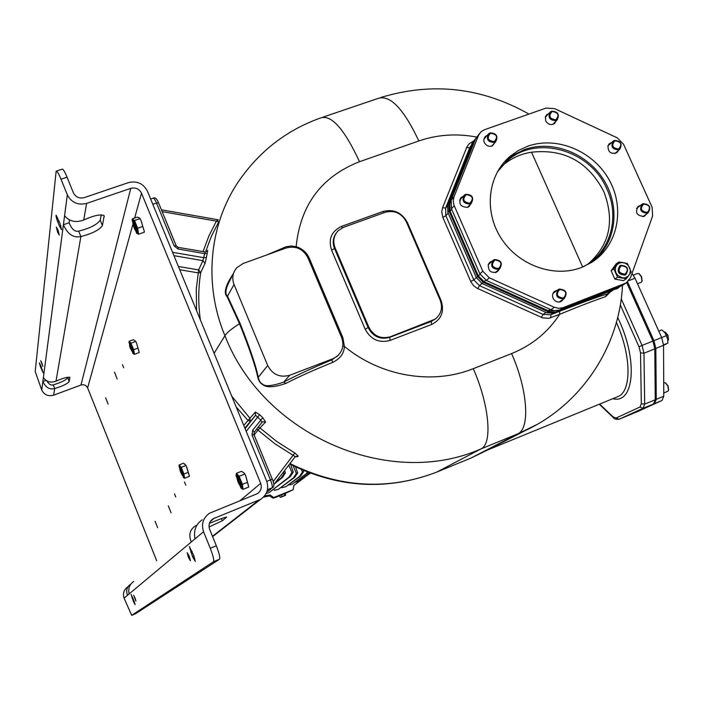 <?xml version="1.0" encoding="UTF-8"?>
<svg xmlns="http://www.w3.org/2000/svg" width="704" height="704" viewBox="0 0 704 704"><rect width="100%" height="100%" fill="white"/><g stroke="black" fill="none" stroke-linecap="round" stroke-linejoin="round"><path stroke-width="1.06" d="M264.502 495.986L270.081 494.974L273.645 497.57L293.19 489.702L293.894 485.408L304.647 477.409M263.639 496.962L269.412 495.827L270.081 494.974M280.13 495.396L276.258 497.182L273.064 498.142L273.645 497.57M280.069 495.185L284.425 493.416M293.19 489.702L285.199 493.478M280.148 497.235L279.514 495.669L281.239 494.894L281.882 496.461L280.614 497.306M281.239 494.894L285.155 493.381L285.666 495.123L280.606 497.323L285.507 495.326L281.882 496.461M284.073 493.75L284.706 495.317M281.714 487.379L281.204 487.582M127.811 586.793C123.869 589.706 122.628 593.49 124.08 598.145L131.674 615.34L213.506 561.695C214.245 560.27 213.162 555.799 210.258 548.275L216.322 545.802L209.625 529.267C208.234 524.911 209.378 521.409 213.048 518.778L260.586 499.356C267.106 494.789 269.122 488.664 266.614 480.973L147.418 191.162C143.326 183.462 136.99 180.62 128.418 182.626L84.242 197.63C79.314 198.783 75.689 197.164 73.366 192.764L67.056 177.179C64.706 171.556 63.07 168.89 62.154 169.171L56.373 171.098M156.693 560.78L87.63 387.922C86.214 385.202 83.996 384.234 80.978 385.026L53.601 395.182C48.215 396.607 44.264 394.891 41.747 390.042L35.2 371.492L56.153 171.169C57.05 170.896 58.67 173.571 61.019 179.203L67.056 177.179M218.794 221.672L216.418 221.144L218.302 219.921M200.402 319.986C198.114 304.014 198.211 288.244 200.702 272.659L204.996 263.446L206.43 257.514L207.698 250.316L207.284 251.152L204.987 252.006M295.583 456.57L297.44 456.72L298.214 456.078L294.818 453.006L276.707 441.452L259.961 427.935L265.61 421.978L262.777 417.745L259.653 414.709L255.367 412.034L249.938 418.202L250.131 421.362L247.834 420.262L236.157 406.921M267.458 489.694L272.07 487.846L268.18 491.33M297.44 456.72L295.24 456.694L273.786 484.634L295.258 456.667L274.93 443.793L257.981 430.118L254.144 435.019M294.818 453.006L273.196 481.58M258.051 427.302L259.961 427.935L257.981 430.118L256.758 428.956M261.994 422.259L260.691 419.945L255.561 415.254L245.08 428.622M262.777 417.745L252.666 430.206L252.023 435.107L270.442 479.855C272.114 484.167 272.65 486.825 272.07 487.846L266.79 491.99M259.653 414.709L246.198 431.332M231.73 396.15L249.938 418.202L243.778 425.436M207.249 253.502L204.538 253.598L178.05 249.031L174.161 245.96L156.446 202.928C155.012 199.584 153.93 198.009 153.208 198.202L150.674 199.074M206.43 257.514L203.702 257.655L205.04 251.9L178.13 247.377M204.996 263.446L202.91 260.638L203.702 257.655L172.568 252.305M179.731 269.738L198.035 272.844L200.702 272.659L198.651 269.914L202.91 260.638L173.958 255.675M136.858 230.56C135.247 228.826 134.244 226.213 133.839 222.71L133.936 222.543M134.983 224.382L133.646 222.086L133.021 222.059C133.742 227.075 135.018 230.182 136.822 231.378L136.453 228.501M132.81 221.32L132.792 221.505C133.267 226.019 134.614 229.574 136.814 232.188L136.937 231.968C136.356 227.084 134.983 223.529 132.81 221.32L132.678 221.549C133.267 226.442 134.649 229.988 136.805 232.188M137.482 233.306C138.398 230.956 132.739 217.14 132.132 220.211L136.611 233.262L137.482 233.306M136.796 233.438L138.626 234.203L137.667 228.237L134.508 220.519L132.343 218.847L132.194 219.833M138.626 234.203L144.338 232.214L144.047 230.393L142.727 226.477L137.667 228.237M210.258 548.275L203.562 531.722C201.115 524.093 203.078 517.942 209.449 513.26L257.365 493.68C260.982 491.093 262.09 487.643 260.691 483.349L141.513 193.186C139.198 188.83 135.617 187.22 130.768 188.355L86.583 203.412C77.862 205.462 71.447 202.594 67.329 194.806L61.019 179.203M168.318 505.894L171.081 512.846L168.318 505.894M114.497 372.117L117.181 378.963L114.497 372.117M155.109 521.294L157.652 527.71L155.109 521.294M105.626 397.813L108.108 404.131L105.626 397.813M185.812 485.25L184.501 481.95L185.812 485.25M175.771 496.971L174.53 493.847L175.771 496.971M130.592 348.902L129.483 345.646M123.684 367.778L122.478 364.707L123.684 367.778M241.243 488.312L242.986 489.342L248.714 487.054L245.89 476.538M248.406 485.47L245.916 476.45L244.913 473.994L243.443 472.507L241.481 471.31L236.43 473.308L236.078 475.094M243.945 473.088L243.258 472.34M143.942 230.34L141.178 220.968M142.727 226.477L141.205 220.889L139.577 218.029L137.377 217.105L132.343 218.847M183.295 477.453L184.589 478.236L189.402 476.344L188.206 472.358L183.938 474.03L181.227 467.342L186.067 465.45L183.445 463.241L179.194 464.904L178.974 466.215M189.103 475.024L186.868 467.553M188.206 472.358L186.067 465.45M185.354 464.702L184.765 464.024M133.1 353.602L134.446 354.306L139.251 352.528L136.611 343.376L135.802 341.378L133.399 339.689L129.158 341.246L129.017 342.214M138.926 351.085L136.594 343.438M67.804 377.212L69.124 381.656L69.916 377.379C67.848 376.763 63.21 378.03 56.012 381.163C50.732 383.09 46.526 381.894 43.384 377.564L67.329 194.806M101.297 214.878L100.214 220.123L102.423 225.562C99.343 230.014 92.162 233.675 80.89 236.526C73.436 238.146 67.61 234.212 63.413 224.708L69.098 222.763L69.485 220.026M102.423 225.562L104.157 215.741C100.866 213.954 94.054 215.371 83.732 220.009C75.786 222.922 69.406 221.496 64.583 215.75M69.124 381.656C67.206 383.882 62.41 386.188 54.736 388.555L53.275 384.868C60.949 382.51 65.745 380.204 67.646 377.951M100.214 220.123C97.152 224.62 89.98 228.29 78.698 231.114L80.89 236.526L56.012 381.163M46.974 381.031C48.893 384.322 50.996 385.598 53.275 384.868M45.954 380.433L42.856 381.568C45.725 387.57 49.685 389.902 54.736 388.555L53.601 395.182M69.098 222.763C71.694 229.249 74.897 232.03 78.698 231.114M41.747 390.042L43.384 377.564M59.215 221.426L57.772 221.918L59.497 226.204L61.556 229.706L59.884 223.089L56.17 215.266M57.772 221.918C56.417 218.354 55.854 216.146 56.091 215.292M40.568 367.092L43.182 372.847L40.744 365.57L39.336 362.842L40.568 367.092L41.254 366.846M57.939 229.821L59.268 235.039L57.64 232.258L56.311 227.04L57.939 229.821M41.853 362.947L42.847 366.423L40.7 360.73L41.853 362.947M209.414 523.371C219.058 519.367 224.822 517.255 226.714 517.053L222.35 520.758L209.044 526.962M130.891 584.091L130.654 584.241C126.861 586.758 125.814 590.445 127.494 595.294L129.105 593.947C128.014 588.491 129.536 584.355 133.672 581.513M196.988 525.122L195.334 525.976C189.834 529.593 188.478 534.926 191.277 541.992L194.955 538.912C193.494 530.49 195.914 524.119 202.206 519.79M135.432 613.791L131.683 615.331L135.432 613.791L219.525 559.222C220.299 557.797 219.226 553.318 216.322 545.802M193.882 555.799L189.385 546.612L192.588 556.767L195.281 561.414L193.882 555.799M134.006 600.873L131.058 594.405L133.39 601.339L135.098 604.657L134.006 600.873M189.306 556.327L190.423 560.762L188.311 557.093L187.194 552.658L189.306 556.327M135.054 598.013L135.942 601.102L133.663 595.311L135.054 598.013M242.986 489.342L242.449 484.334L239.158 476.282L244.913 473.994M247.526 482.31L242.449 484.334M239.158 476.282L236.43 473.308M241.824 488.426C243.364 487.52 237.459 473.097 236.236 474.76L236.042 475.666L240.97 488.057L241.824 488.426M241.252 487.027C240.935 482.583 239.466 478.949 236.852 476.115L236.799 476.15C237.134 480.603 238.603 484.246 241.208 487.062L241.252 487.027C238.603 483.938 237.16 480.295 236.914 476.106L236.931 476.089M240.662 482.918L241.129 486.402C238.823 484.062 237.494 480.823 237.151 476.687L239.316 479.486M241.243 485.364L241.234 485.373C239.316 483.296 238.234 480.621 237.996 477.347L238.075 477.303M134.508 220.519L140.246 218.539M184.589 478.236L183.938 474.03M181.227 467.342L179.194 464.904M183.621 477.479C184.615 476.67 179.766 464.684 179.018 466.11L183.621 477.479M183.146 476.318C182.697 472.639 181.491 469.612 179.538 467.227L179.494 467.271C179.951 470.958 181.157 473.986 183.11 476.353L183.146 476.318M179.599 467.218L183.137 476.326M182.934 474.267L183.049 475.798C181.342 473.889 180.25 471.196 179.784 467.711L180.84 468.864M183.075 474.954L180.479 468.266M505.498 440.766L484.264 451.361L617.848 396.625C631.708 391.67 631.541 355.626 616.378 322.423M495.493 446.037L497.455 444.919M504.002 441.54L485.998 450.648M494.41 446.574L496.197 445.57M233.499 273.442C225.438 285.349 223.353 293.172 227.251 296.921L239.518 323.752C249.383 348.304 255.438 366.045 257.682 376.974C258.72 380.846 260.348 383.354 262.583 384.507C266.288 387.825 274.067 387.455 285.93 383.398C298.074 377.089 313.667 370.084 332.702 362.384C340.164 358.767 344.062 353.443 344.397 346.421C380.873 376.561 432.476 385.158 473.282 368.676L511.597 353.575C531.898 345.356 547.932 332.27 559.706 314.301C578.626 306.495 593.956 300.599 605.695 296.622L610.086 292.142M473.22 141.293L469.207 143.73L466.893 146.942L442.561 207.768L441.734 211.807L442.825 217.36L471.029 282.093L473.59 285.674L477.127 288.288L542.696 317.891L548.944 318.305L559.706 314.301L559.548 311.3C583.51 302.034 599.245 296.314 606.734 294.158L612.462 290.55M605.695 296.622L606.734 294.158L611.635 290.875M342.795 346.086L344.397 346.421L342.883 337.735L309.294 258.262C306.662 252.454 302.289 248.6 296.146 246.673L291.245 245.969L286.167 246.717L266.455 255.077M227.251 296.921L227.533 296.146L240.046 323.312C250.351 349.228 256.414 367.25 258.236 377.379C259.09 380.838 260.374 382.967 262.099 383.786C264.572 386.804 271.77 386.241 283.694 382.096C296.234 375.461 312.259 368.06 331.76 359.894L338.096 355.458M231.642 277.156C225.764 287.47 224.4 293.806 227.533 296.146L234.045 284.513L267.687 365.499C272.589 374.651 279.946 377.898 289.758 375.25L332.869 358.75L336.732 356.611C342.681 351.481 344.291 345.092 341.581 337.454L307.877 257.69C303.063 248.794 295.847 245.546 286.22 247.958L243.162 263.463L236.746 267.766C232.646 272.721 231.748 278.3 234.045 284.513M284.513 247.298L285.032 248.38M332.702 362.384L331.76 359.894L332.869 358.75M257.682 376.974L258.236 377.379L267.687 365.499M285.93 383.398L283.694 382.096L289.758 375.25M618.2 287.954L554.567 313.113L546.85 312.814L482.046 283.466L476.344 277.675L447.858 212.353L447.647 204.626L472.129 143.246L474.223 140.158M620.391 286.387L617.69 288.068L556.028 312.092L548.293 311.793L483.314 282.357L477.602 276.558L449.038 211.068L448.818 203.324L473.361 141.803L475.772 138.406M556.855 310.71L548.249 310.746L484.026 281.653L478.306 275.845L450.076 211.121L451.713 209.334M450.076 211.121L449.856 203.377L474.1 142.56M494.278 142.437L495.766 141.574C498.335 136.057 496.434 133.17 490.063 132.898L488.532 133.804C486.015 139.313 487.925 142.19 494.278 142.437M490.521 133.267C486.526 137.896 487.758 140.677 494.217 141.618C498.203 136.981 496.971 134.2 490.521 133.267M555.843 120.604L557.198 119.83C559.812 114.4 557.946 111.514 551.619 111.188L550.22 111.989C547.659 117.418 549.534 120.287 555.843 120.604M552.103 111.531C548.222 116.09 549.454 118.835 555.799 119.777C559.671 115.218 558.439 112.473 552.103 111.531M618.658 149.838L619.749 149.248C622.618 143.81 620.84 140.87 614.398 140.43L613.263 141.055C610.438 146.494 612.234 149.424 618.658 149.838M614.909 140.8C611.116 145.367 612.357 148.113 618.631 149.028C622.424 144.452 621.174 141.715 614.909 140.8M647.346 213.189L648.173 212.775C651.402 207.249 649.695 204.222 643.042 203.685L642.171 204.125C638.994 209.66 640.719 212.678 647.346 213.189M643.57 204.081C639.795 208.745 641.045 211.517 647.337 212.397C651.112 207.724 649.854 204.952 643.57 204.081M623.339 284.83L559.68 310.042L554.708 310.71L550.933 309.698L486.341 280.421L479.873 273.856L451.458 208.762L451.211 199.998L475.578 138.864L479.336 133.742M553.696 292.917L553.194 293.005M559.812 301.937L560.041 301.488M495.933 272.474L496.179 271.876M489.095 263.886L488.462 264.07M467.905 207.249L468.063 206.694M460.31 199.478L459.765 199.681M453.974 196.918L453.218 200.631L453.974 205.119L482.83 271.216L489.342 277.825L554.321 307.287L558.756 308.352L563.112 307.639L626.129 282.973L630.485 277.684L652.634 215.961L652.15 207.346L623.515 144.188L617.223 137.834L554.576 108.627L546.005 108.082L484.44 129.738L480.964 131.815L478.456 135.458L453.974 196.918L451.211 199.998M581.574 267.458C554.039 278.203 518.285 265.302 501.054 238.119C483.622 211.05 487.863 174.926 510.092 156.332L518.373 150.524L527.604 146.265C556.662 135.74 593.252 150.955 609.18 179.907C625.398 208.701 617.795 245.986 591.65 262.407L581.574 267.458M640.402 205.506L638.334 206.281C634.77 212.467 636.706 215.846 644.125 216.418L646.862 213.761M557.093 290.409L554.937 291.166C552.596 292.908 551.962 295.258 553.036 298.223C555.139 301.796 557.964 302.817 561.484 301.286L563.473 299.042M492.096 261.193L490.107 262.082L488.303 264.431C488.048 271.075 491.049 273.522 497.314 271.779L499.233 269.227M463.126 196.407L461.314 197.402C458.216 203.729 460.328 207.046 467.658 207.337L469.19 206.466L470.923 203.667M487.168 135.388L485.417 136.418C482.768 139.964 483.454 143.097 487.476 145.825L489.764 146.388L492.404 145.842L495.097 142.322M548.627 113.705L546.823 114.682L545.486 116.565L545.653 120.85C548.073 124.652 551.065 125.514 554.62 123.455L556.213 120.85M611.486 142.674L609.567 143.554L607.992 145.684C607.904 152.099 610.843 154.44 616.827 152.724L618.508 150.348M503.906 162.474L512.802 155.329L524.445 149.591C552.288 139.524 587.233 153.067 603.83 180.074C620.638 206.958 616.202 242.95 593.226 261.369M583.29 266.772L587.118 264.546C611.16 249.77 619.661 216.322 606.918 189.077C590.718 150.075 536.589 134.35 507.32 160.741L497.455 171.697M500.922 167.13L503.589 164.718C511.632 158.013 520.951 153.842 531.538 152.205C564.186 148.632 588.289 161.788 603.847 191.673C614.9 220.862 609.726 244.886 588.324 263.762M531.538 152.205L582.674 267.027M626.287 278.784L623.542 280.641L614.874 279.11L617.584 277.235L613.835 268.858L618.781 262.046L623.401 262.636L627.466 263.604L631.215 271.955L626.287 278.784L617.584 277.235M614.874 279.11L611.134 270.767L613.835 268.858M611.134 270.767L616.07 263.974L618.781 262.046M622.213 277.825L625.002 277.79L627.924 276.373L629.825 273.742L630.335 270.415L629.614 267.59L627.528 264.704L625.055 263.12L621.711 262.522L619.054 263.19L616.915 264.836L615.595 267.221L615.261 270.028L615.974 272.862L617.637 275.334L622.213 277.825M625.935 274.542L624.976 275.053C618.253 274.595 616.51 271.524 619.749 265.857M625.099 274.965L625.759 274.648C629.297 269.007 627.634 265.892 620.761 265.302L620.057 265.654C616.572 271.295 618.253 274.402 625.099 274.965M621.289 265.725C617.434 270.53 618.702 273.346 625.082 274.19C628.927 269.394 627.66 266.57 621.289 265.725M563.508 298.857L564.238 298.496C567.82 292.75 566.13 289.608 559.17 289.062L558.386 289.45C554.866 295.205 556.574 298.338 563.508 298.857M559.671 289.502C555.702 294.386 556.97 297.238 563.473 298.074C567.433 293.198 566.166 290.338 559.671 289.502M498.643 269.394L499.69 268.84C502.964 263.085 501.178 259.996 494.349 259.582L493.249 260.163C490.037 265.927 491.832 269.007 498.643 269.394M494.815 260.014C490.758 264.871 492.008 267.74 498.582 268.602C502.638 263.736 501.38 260.867 494.815 260.014M469.982 203.993L471.354 203.21C474.188 197.551 472.314 194.577 465.731 194.286L464.314 195.105C461.542 200.763 463.434 203.72 469.982 203.993M466.189 194.682C462.114 199.443 463.355 202.277 469.911 203.183C473.977 198.414 472.736 195.589 466.189 194.682M626.692 282.612L652.916 341.079L654.808 348.832L655.248 399.749L653.523 403.982L629.015 415.131M663.722 382.747L665.236 382.774L667.841 386.038L668.545 390.271L667.797 391.274M665.553 382.967L668.096 385.942L668.606 389.963M629.754 414.797L654.526 403.568L656.26 399.335L655.838 348.418L653.954 340.666L627.598 281.917M630.106 414.682L637.234 411.734M637.349 411.682L662.024 400.462L663.784 396.22L663.546 345.303L667.823 343.138L667.744 339.205L665.034 332.878L661.883 329.921L658.803 331.162M653.954 340.666L661.681 337.559L663.546 345.303L655.838 348.418M666.556 335.597L661.672 337.559L635.017 278.221L632.016 273.416M663.538 344.872L667.823 343.138M665.078 332.939L667.77 339.346M664.198 331.901L665.148 332.138L667.709 335.342L668.422 339.777L667.902 340.692M665.491 332.358L667.973 335.271L668.483 339.478M633.31 275.123L637.613 273.451L638.88 273.601L641.291 276.646L642.004 281.239L641.133 282.348M639.241 273.838L641.573 276.602L642.066 280.975M335.078 247.808L368.808 327.122C373.683 336.09 380.873 339.302 390.359 336.758L435.195 319.123C441.294 314.169 442.939 307.815 440.15 300.054L406.375 221.901C401.588 213.18 394.539 209.977 385.229 212.282L343.649 227.269L338.219 230.657C333.687 235.541 332.64 241.261 335.078 247.808L334.532 248.547L368.201 327.738C373.067 336.697 380.248 339.9 389.717 337.357L431.279 321.446L436.11 318.428M132.933 351.138L130.442 344.485M130.768 345.039L129.73 343.983C130.354 347.82 131.419 350.46 132.933 351.903L132.81 350.513M129.518 343.438L129.439 343.552C130.002 347.415 131.173 350.398 132.959 352.51L133.03 352.414C132.475 348.55 131.305 345.567 129.518 343.438L132.977 352.493M133.487 353.549C134.235 352.15 129.483 340.41 128.982 342.417L132.95 353.461L133.487 353.549M134.446 354.306L133.628 349.703L130.97 343.147L129.158 341.246M130.97 343.147L135.802 341.378M137.887 348.137L133.628 349.703M293.278 472.058L291.958 472.578L289.08 477.057L268.831 492.791L290.259 476.582L293.278 472.058L290.585 464.446M288.746 465.142L291.958 472.578M268.831 492.791L266.165 493.425M289.08 477.057L290.259 476.582M274.358 483.886L282.48 477.435L285.402 472.921L284.574 470.58M285.402 472.921L284.082 473.44L281.292 477.91L282.48 477.435M283.466 472.023L284.082 473.44M275.255 482.715L281.292 477.91M293.48 477.814L294.65 477.347L297.686 472.886L296.384 473.405L293.48 477.814L278.326 489.377L274.437 490.31L273.935 489.245M297.686 472.886L295.574 466.928M293.066 465.705L296.384 473.405M294.65 477.347L278.326 489.377M299.482 476.45L300.643 475.983L303.741 471.522L302.456 472.041L299.482 476.45L285.833 486.719L281.855 487.687L281.644 487.247M303.741 471.522L303.345 470.413M301.391 469.577L302.456 472.041M300.643 475.983L285.833 486.719M310.024 473.07L300.564 480.049L310.358 473.202M300.564 480.049L300.01 480.19M307.366 472.05L306.196 473.757L292.248 484.141L288.57 485.047M306.196 473.757L292.248 484.141M307.349 473.29L308.044 472.314M309.426 472.85L297.484 481.677L295.346 482.214M309.769 472.982L297.484 481.677M266.754 481.325L272.351 479.222C274.322 484.194 274.34 487.01 272.413 487.678L272.985 487.203M212.467 536.29L258.65 500.315M203.051 251.566L208.912 235.928L216.418 221.144L162.14 211.614M205.55 251.935L211.358 236.368L218.821 221.637M214.113 353.329L224.928 335.685C263.314 435.283 389.259 489.588 480.955 448.923L517.766 433.866L536.589 424.706M476.538 137.042C456.658 133.294 437.43 134.587 418.854 140.95L359.498 161.7C344.335 128.999 331.373 114.409 320.61 117.946C289.203 129.149 263.463 148.104 243.382 174.803C210.03 218.196 202.101 281.222 224.928 335.685C226.785 332.71 231.642 328.733 239.518 323.752L240.046 323.312M470.536 458.234L487.722 449.935L470.95 458.066L437.21 471.9C388.511 490.767 339.442 487.978 289.995 463.522M436.823 472.058L480.955 448.923C492.659 444.092 489.465 405.328 473.282 368.676M272.316 479.283L253.95 434.544L252.023 435.107M253.898 434.535L254.276 432.142L253.924 434.623L272.298 479.222M298.214 456.078L295.266 456.658M265.61 421.978L262.451 421.802L254.267 432.159M261.826 422.479L254.276 432.142L252.666 430.206M255.367 412.034L255.561 415.254L244.86 428.076M152.777 204.195L158.479 202.726L176.097 245.634M196.566 310.658L196.293 288.922L198.651 269.914L178.394 266.464M178.05 249.031L178.182 247.28L176.185 245.837M174.161 245.96L176.176 245.687L158.479 202.726C156.79 198.678 155.082 197.155 153.358 198.15M87.63 387.922L132.792 224.717M134.631 218.055L141.513 193.186M239.826 500.826L260.691 483.349M80.978 385.026L130.768 188.355M83.732 220.009L86.583 203.412M103.814 215.424L104.315 216.656M210.197 521.664L214.28 518.162M124.08 598.145L127.494 595.294M129.105 593.947L191.277 541.992M194.955 538.912L203.562 531.722M213.506 561.695L219.525 559.222M222.35 520.758L221.478 518.602M132.836 597.916L132.15 598.198M134.086 601.058L133.39 601.339M192.21 551.654L190.766 552.244M194.031 556.178L192.588 556.767M60.843 225.746L59.497 226.204M42.425 369.873L41.765 370.119M617.294 396.854L617.848 396.625L617.294 396.845M289.652 463.962C338.809 488.268 387.957 490.934 437.096 471.953L470.95 458.066L517.766 433.866C530.244 428.71 527.806 389.919 511.597 353.575M359.498 161.7C321.499 176.669 300.379 204.987 296.146 246.673L295.962 247.518M341.51 226.406C331.452 231.229 328.143 239.149 331.593 250.158L365.191 329.261C370.841 339.636 379.148 343.35 390.122 340.402L431.622 324.491C441.487 319.466 444.638 311.45 441.065 300.458L407.405 222.596C401.878 212.511 393.73 208.806 382.958 211.482L341.51 226.406L342.329 227.814M550.924 317.733L550.748 314.732L559.548 311.3M541.35 317.363L543.083 314.433L550.748 314.732L552.218 313.694M477.787 288.605L479.45 285.63L543.083 314.433L545.934 312.4M470.721 281.424L473.792 279.875L479.45 285.63L481.976 283.43M442.825 217.36L445.843 215.741L473.792 279.875L476.318 277.622M442.561 207.768L445.632 208.058L445.843 215.741L448.21 213.154M466.629 147.55L469.7 147.752L445.632 208.058L447.137 206.386M471.425 145.033L469.7 147.752L470.906 146.326M418.854 140.95C403.568 108.68 389.972 94.512 378.048 98.437L323.092 117.102M309.294 258.262L308.255 258.579M342.883 337.735L341.836 338.087M599.641 404.078L613.026 416.847L616.079 418.018L640.015 407L641.318 403.718L640.526 352.845L639.038 346.808L620.294 304.894M617.681 317.46C638.299 359.313 634.401 404.554 612.806 398.684M639.038 346.808L642.066 345.444L621.218 298.857M616.088 289.133L617.69 288.068M554.567 313.113L556.028 312.092M546.85 312.814L548.293 311.793M482.046 283.466L483.314 282.357M476.344 277.675L477.602 276.558M447.858 212.353L449.038 211.068M447.647 204.626L448.818 203.324M472.129 143.246L473.361 141.803M478.306 275.845L480.066 274.287M449.856 203.377L450.542 202.62M548.249 310.746L550.194 309.364M484.026 281.653L485.769 280.148M451.458 208.762L454.23 205.735M475.578 138.864L478.456 135.458M620.954 286.176L624.721 283.65M559.68 310.042L563.112 307.639M550.933 309.698L554.321 307.287M486.341 280.421L489.342 277.825M479.873 273.856L482.83 271.216M613.026 416.847L613.369 417.674C614.064 418.915 615.912 419.461 618.922 419.311L642.99 408.338L644.679 404.114L643.966 353.214L642.066 345.444L652.916 341.079M616.079 418.018L618.948 419.302L629.138 415.087M640.015 407L642.99 408.338L653.523 403.982M641.318 403.718L644.679 404.114L655.248 399.749M640.526 352.845L643.966 353.214L654.808 348.832M654.526 403.568L662.024 400.462M656.26 399.335L663.784 396.22M628.848 280.623L635.017 278.221M336.283 232.989C332.93 237.706 332.341 242.889 334.532 248.547L331.593 250.158M382.958 211.482L383.759 212.819M407.405 222.596L406.762 222.807M441.065 300.458L440.414 300.696M431.622 324.491L431.279 321.446L431.974 320.83M390.122 340.402L389.717 337.357L390.359 336.758M365.191 329.261L368.808 327.122M272.994 498.115L269.491 495.871M269.535 495.915L263.428 497.174M212.608 536.633L260.586 499.356M218.275 219.798L161.392 209.801M295.768 456.5L295.231 456.702M210.98 520.555L213.048 518.778M622.494 285.402C619.555 346.412 581.75 404.386 525.272 430.566L503.994 441.549M528.942 114.083C481.624 87.402 432.238 81.875 380.785 97.504M336.732 356.611L338.122 355.423M618.93 287.461L617.329 288.534M495.766 141.574L491.735 146.115M487.81 134.64L483.859 139.242M557.198 119.83L552.807 124.414M549.586 112.675L545.257 117.313M619.749 149.248L614.882 153.586M612.7 141.566L607.895 145.957M648.173 212.775L642.963 216.7M641.678 204.512L636.53 208.498M622.354 285.498L626.129 282.973M507.03 159.614L510.092 156.332M507.32 160.741L503.589 164.718M637.78 206.712L638.334 206.281M554.303 291.632L554.937 291.166M489.306 262.803L490.107 262.082M460.434 198.361L461.314 197.402M484.616 137.359L485.417 136.418M546.102 115.447L546.823 114.682M608.934 144.126L609.567 143.554M564.238 298.496L559.31 302.016M557.823 289.863L552.966 293.454M499.69 268.84L495.299 272.642M492.527 260.814L488.215 264.678M471.354 203.21L467.359 207.442M463.531 195.958L459.606 200.244M599.28 404.228L613.351 417.657M629.112 415.096L618.922 419.311M667.832 391.257L663.766 392.938M665.817 383.09L665.262 382.791M668.712 389.646L668.545 390.271M630.08 414.691L637.322 411.69M665.729 332.473L665.227 332.191M668.598 339.152L668.422 339.777M641.238 282.313L637.507 283.765M639.461 273.935L639.003 273.671M642.189 280.614L642.004 281.239M435.195 319.123L436.137 318.402"/></g></svg>

